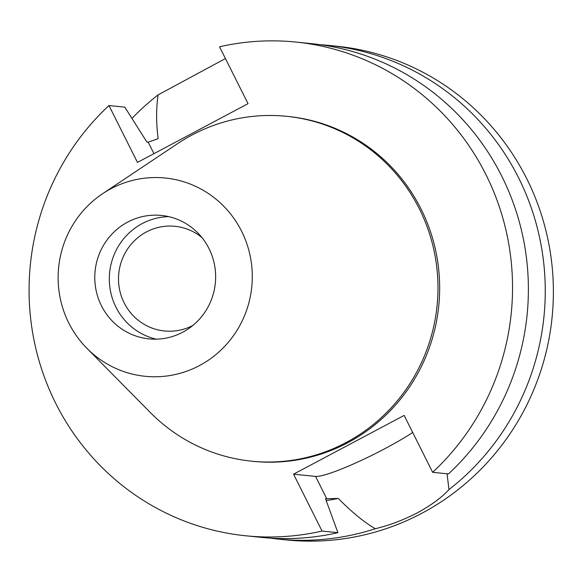 <?xml version="1.0" encoding="UTF-8"?>
<svg xmlns="http://www.w3.org/2000/svg" width="582" height="582" viewBox="0 0 582 582"><rect width="100%" height="100%" fill="white"/><g stroke="black" fill="none" stroke-linecap="round" stroke-linejoin="round"><path stroke-width="0.87" d="M101.428 305.732A62.034 60.419 -84.2 0 0 148.927 338.87A62.034 60.419 -84.2 0 0 205.068 311.937A62.034 60.419 -84.2 0 0 208.996 248.579A62.034 60.419 -84.2 0 0 161.49 215.442A62.034 60.419 -84.2 0 0 105.357 242.374A62.034 60.419 -84.2 0 0 101.428 305.732M156.245 339.153A62.034 60.419 95.8 0 1 115.971 307.209A62.034 60.419 95.8 0 1 168.722 216.635M201.845 237.456A52.606 51.238 -84.2 0 0 175.08 226.303A52.606 51.238 -84.2 0 0 127.48 249.14A52.606 51.238 -84.2 0 0 124.148 302.866A52.606 51.238 -84.2 0 0 164.43 330.969A52.606 51.238 -84.2 0 0 192.889 325.44M245.677 535.775A248.136 241.675 95.8 0 1 55.668 403.224A248.136 241.675 95.8 0 1 108.965 105.531L137.454 162.422L248.034 103.669L219.545 46.778A248.136 241.675 95.8 0 1 295.932 42.064L311.777 43.679A248.136 241.675 -84.2 0 1 501.786 176.23A248.136 241.675 -84.2 0 1 448.489 473.923L432.637 472.315L404.148 415.417L293.568 474.17L322.057 531.068A248.136 241.675 95.8 0 1 245.677 535.775L261.522 537.39A248.136 241.675 -84.2 0 0 337.909 532.676L325.534 498.781L338.295 498.439C351.943 512.276 364.288 522.374 375.325 528.725A248.136 241.675 95.8 0 1 278.392 539.107L286.519 539.936A248.136 241.675 -84.2 0 0 511.069 432.2A248.136 241.675 -84.2 0 0 526.783 178.776A248.136 241.675 -84.2 0 0 336.774 46.225L328.648 45.396A248.136 241.675 95.8 0 1 518.657 177.947A248.136 241.675 95.8 0 1 448.955 489.608L447.071 473.784M278.392 539.107A248.136 241.675 95.8 0 1 269.968 538.095M375.325 528.725C389.423 525.32 403.45 520.002 417.418 512.786C431.182 505.271 441.694 497.545 448.955 489.608M412.689 432.477A63.773 7.893 -26.6 0 1 385.226 448.496A63.773 7.893 -26.6 0 1 315.56 476.411L293.568 474.17M131.954 118.422A248.136 241.675 95.8 0 1 158.078 94.895C156.114 108.674 156.143 123.275 158.151 138.691L148.177 142.154L146.882 142.023L124.817 107.146L108.965 105.531M326.182 500.564A210.91 205.424 -84.2 0 0 338.295 498.439M225.445 58.549L158.078 94.895M320.202 44.69A248.136 241.675 95.8 0 1 328.648 45.396M295.932 42.064A248.136 241.675 95.8 0 1 485.941 174.615A248.136 241.675 95.8 0 1 432.637 472.315M251.57 461.177L253.25 461.351A173.32 168.809 -84.2 0 0 410.099 386.099A173.32 168.809 -84.2 0 0 421.077 209.076A173.32 168.809 -84.2 0 0 288.352 116.495L286.679 116.32A173.32 168.809 95.8 0 1 419.396 208.909A173.32 168.809 95.8 0 1 408.418 385.924A173.32 168.809 95.8 0 1 251.57 461.177A173.32 168.809 95.8 0 1 150.2 412.405L86.834 348.247A99.646 97.056 95.8 0 1 68.814 323.061A99.646 97.056 95.8 0 1 102.563 193.741A99.646 97.056 95.8 0 1 241.603 231.25A99.646 97.056 95.8 0 1 212.517 357.253A99.646 97.056 95.8 0 1 86.834 348.247M322.057 531.068L337.909 532.676M102.563 193.741L177.561 143.667A173.32 168.809 95.8 0 1 286.679 116.32M326.829 498.912L315.56 476.411M153.939 153.663L148.177 142.154"/></g></svg>
